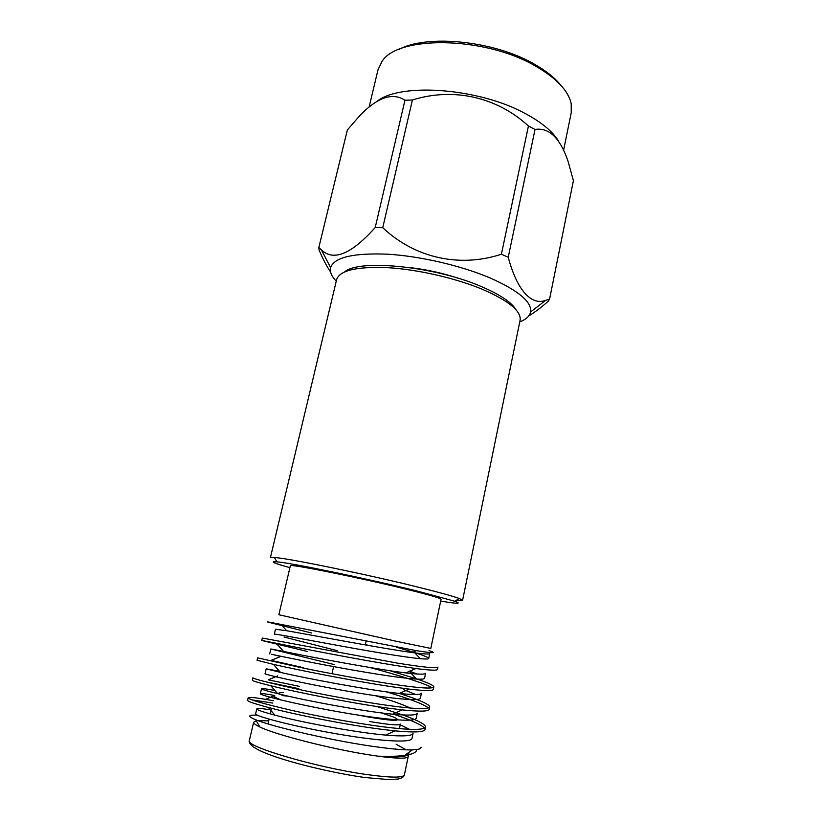 <?xml version="1.0" encoding="UTF-8"?>
<svg xmlns="http://www.w3.org/2000/svg" width="821" height="821" viewBox="0 0 821 821"><rect width="100%" height="100%" fill="white"/><g stroke="black" fill="none" stroke-linecap="round" stroke-linejoin="round"><path stroke-width="1.23" d="M440.703 601.064C457.389 603.897 462.141 603.979 454.957 601.29L416.442 590.843C366.864 578.579 290.593 562.806 276.893 561.821C269.257 561.215 273.598 563.155 289.916 567.639M462.603 600.264L520.104 320.211C521.397 311.169 508.917 300.907 482.686 289.423C455.86 278.206 417.92 269.483 387.953 267.677C356.858 266.404 339.75 270.366 336.641 279.54L270.407 557.654L274.358 557.469C288.387 558.27 367.787 574.577 419.264 587.436C439.42 592.444 452.699 596.108 459.103 598.427L462.603 600.264L456.507 600.223M344.707 271.843C359.126 258.851 434.863 266.302 481.311 286.539C500.092 294.595 511.678 302.354 516.05 309.825M369.84 721.546C389.339 724.83 399.519 725.672 400.391 724.091L399.427 728.648M393.813 720.345L391.371 719.453M381.365 712.905L393.813 717.154C402.988 721.382 394.644 721.372 368.773 717.092L356.293 714.763M406.436 589.242C358.531 577.399 287.34 563.175 290.336 565.833L278.863 614.744L395.301 641.057L430.809 648.426L441.072 599.258C440.733 598.201 429.188 594.866 406.436 589.242M408.242 756.398L408.232 756.49C407.421 758.85 397.282 758.727 377.793 756.141L370.805 755.104C332.392 749.286 275.651 734.795 259.836 726.975C255.464 724.912 253.402 723.332 253.648 722.223L256.337 720.869M258.112 720.653L268.724 720.879M273.393 700.765L265.511 699.348C254.253 697.45 248.476 696.957 248.168 697.85C248.948 699.615 263.449 703.782 291.681 710.37C318.199 716.466 357.309 723.496 383.212 726.831C409.956 730.167 424.057 730.238 425.504 727.057C425.771 724.697 418.823 720.879 404.691 715.594L376.521 706.429M272.849 703.074L251.965 699.913M248.168 697.85L247.593 700.292C247.326 701.308 254.233 703.689 268.303 707.415C293.066 714.249 347.437 725.066 382.648 729.438L394.901 730.854C414.236 732.65 424.262 732.199 425.001 729.51L425.504 727.057M311.539 633.001L271.351 622.944C264.167 621.22 267.4 621.713 281.049 624.432L416.493 650.663C433.303 653.362 437.48 653.321 429.044 650.56M261.735 640.452L262.299 638.05L396.851 663.019C423.123 667.278 436.813 668.622 437.932 667.073L437.429 669.474C437.193 670.665 430.019 670.347 415.919 668.53L396.307 665.585C358.018 659.458 299.296 648.005 276.277 643.264L261.735 640.452L307.321 651.443M303.596 667.73L271.156 660.382L280.792 656.42L274.635 654.994M279.499 671.26L266.189 668.828L280.495 672.399L273.444 664.363L257.055 660.269L257.62 657.857L301.451 667.699C327.907 673.22 366.741 680.24 392.335 684.15C418.761 688.101 432.595 689.024 433.816 686.941C433.981 685.525 428.121 682.785 416.216 678.731L389.954 670.706M273.444 664.363C297.13 669.895 354.456 681.194 391.791 686.725L409.176 689.117C424.898 690.913 432.944 690.995 433.314 689.363L433.816 686.941M299.337 686.377L268.272 679.829L277.693 675.909M274.871 690.471C266.117 688.829 261.663 688.265 261.499 688.798C261.335 689.342 266.702 690.943 277.601 693.612L270.776 685.74C258.287 682.662 252.139 680.825 252.334 680.219L252.909 677.787C253.822 678.988 268.385 682.713 296.586 688.952C323.074 694.771 362.04 701.791 387.789 705.424C414.369 709.067 428.336 709.57 429.67 706.932C429.886 705.065 423.503 701.811 410.51 697.152L399.386 693.427M298.813 688.655L265.429 681.738M270.776 685.74C295.047 691.97 350.926 703.063 387.235 708.01L402.187 709.898C419.634 711.674 428.634 711.499 429.167 709.375L429.67 706.932M369.142 645.563L365.376 644.557M432.041 687.813C426.345 683.811 399.211 675.344 369.347 667.391M428.408 707.928C423.492 704.079 409.433 698.712 386.229 691.816M424.529 728.124C421.491 724.717 410.982 720.007 393.013 714.003M419.12 749.142L421.306 747.315L419.12 749.142L412.409 749.881C404.64 750.076 393.156 749.142 377.958 747.079C335.03 741.435 272.079 726.708 255.68 719.73C247.295 716.22 247.809 714.711 257.209 715.204M560.733 85.127C554.586 77.564 545.575 70.452 533.712 63.792C493.944 40.814 427.392 34.154 399.17 49.311M369.132 106.853L378.019 69.785L381.837 61.729C397.169 35.303 484.359 36.134 535.21 65.896C556.381 78.077 568.378 90.679 571.2 103.713L571.252 112.621L563.627 150.048M377.639 100.891C401.551 82.449 479.177 88.227 525.122 113.472C541.491 122.226 552.605 131.391 558.444 140.966M336.251 281.182C331.51 276.277 329.621 271.741 330.606 267.605L321.463 249.984L318.846 247.49L347.345 129.985L359.875 115.545C377.598 97.247 392.623 92.147 404.948 100.254L412.419 99.988C453.397 87.108 497.023 97.042 528.437 126.013L535.035 129.431L508.24 257.24L501.405 254.223L528.437 126.013M330.606 267.605C334.239 257.394 353.04 252.909 387.019 254.161C419.767 256.029 461.156 265.604 490.25 278.011C518.441 290.593 531.905 301.902 530.623 311.939C529.761 316.116 526.138 319.42 519.765 321.873M412.419 99.988L382.75 227.684C414.728 257.907 459.462 268.046 501.405 254.223M382.75 227.684L375.228 227.489L404.948 100.254M321.463 249.984C333.624 261.509 351.542 254.017 375.228 227.489M318.846 247.49L319.061 250.015C322.797 258.841 326.645 266.178 330.596 272.049M409.566 267.564C426.458 269.462 442.96 273.126 459.072 278.535M535.035 129.431C549.085 127.327 560.086 137.938 568.05 161.275L573.407 180.641L549.598 299.06L545.626 300.394C531.218 305.72 516.922 290.059 508.24 257.24M549.598 299.06L548.254 301.235C541.244 307.444 534.769 312.329 528.827 315.88M378.45 756.172L377.793 756.141L378.45 756.172C389.257 756.572 397.949 756.326 404.527 755.433C412.655 754.273 416.719 752.323 416.699 749.583M395.147 748.906L395.784 749.142M406.374 754.13L407.555 755.084M270.355 709.826C261.54 708.41 257.014 708.102 256.788 708.892L255.598 713.942C254.869 715.912 289.013 725.354 332.31 733.071C375.669 740.85 411.147 743.539 411.998 738.418L413.055 733.358C412.306 735.985 403.162 736.57 385.634 735.103L394.901 730.854M265.511 699.348L274.686 695.469C265.306 693.745 260.524 693.191 260.329 693.807C259.764 695.089 293.939 703.843 337.082 711.55C380.297 719.309 415.508 722.644 416.216 718.231L417.263 713.213C416.709 715.327 408.478 715.655 392.592 714.198C362.523 711.335 302.015 699.944 277.601 693.612M266.189 668.828L265.019 673.805C264.619 674.41 298.823 682.487 341.823 690.184C384.885 697.912 419.849 701.893 420.403 698.189L421.45 693.191C421.04 694.853 413.661 694.946 399.304 693.458L409.176 689.117M415.734 694.515L403.552 689.589M334.065 664.538L270.838 648.98L269.678 653.927C269.442 653.855 303.688 661.274 346.524 668.951C389.441 676.658 424.149 681.276 424.57 678.259L425.606 673.302C425.329 674.544 418.72 674.421 405.79 672.912L415.919 668.53M417.253 674.02L409.094 671.055L416.216 678.731M337.174 650.653L283.994 637.014M428.706 658.463L429.732 653.537C429.568 654.419 423.677 654.091 412.07 652.551C382.299 648.467 310.389 634.869 286.703 630.733L275.466 629.266L274.317 634.181C274.224 633.443 308.511 640.206 351.203 647.872C393.967 655.548 428.429 660.792 428.706 658.463C428.819 657.6 424.088 655.62 414.523 652.541L396.174 647.071M378.399 756.192C397.703 757.68 407.842 756.829 408.827 753.637L408.673 752.518M406.19 749.83L396.133 744.237M256.788 708.892C256.562 709.806 262.587 711.869 274.861 715.112C299.203 721.885 355.852 732.527 385.634 735.103M409.371 729.315L400.248 724.769M410.49 708.082C402.259 704.305 390.478 700.159 375.156 695.644M280.495 672.399C304.817 678.125 369.152 690.256 399.304 693.458M270.838 648.98L283.543 651.443C307.618 656.431 375.731 669.3 405.79 672.912M288.91 696.27L282.003 695.551M273.978 698.23L274.46 696.167C274.296 696.957 276.605 698.25 281.377 700.056M279.202 694.002C278.073 692.965 279.448 692.514 283.358 692.657M249.358 740.501C244.248 746.207 316.126 767.512 366.638 774.521C390.601 777.836 403.183 777.949 404.394 774.87C404.045 776.758 402.023 778.134 398.359 778.985L389.821 779.663L364.873 777.518C340.13 774.07 307.157 766.732 283.44 759.404C259.385 751.892 248.024 745.591 249.358 740.501L253.648 722.223M276.893 561.821L274.358 557.469M366.074 641.365L365.294 644.896M259.836 726.975L255.68 719.73M530.623 311.939L545.626 300.394M404.527 755.433L412.409 749.881M408.827 753.637L404.394 774.87M260.329 693.807L261.499 688.798M404.178 715.029L404.691 715.594M414.523 652.541L420.321 658.729M274.861 715.112L268.303 707.415M392.592 714.188L402.187 709.898M283.532 651.433L276.277 643.264M286.693 630.733L281.049 624.432M412.07 652.541L416.493 650.663M271.648 708.277L270.345 713.901M269.124 719.145L268.015 723.906M333.593 666.621L332.002 673.733M454.957 601.29L459.103 598.427"/></g></svg>
